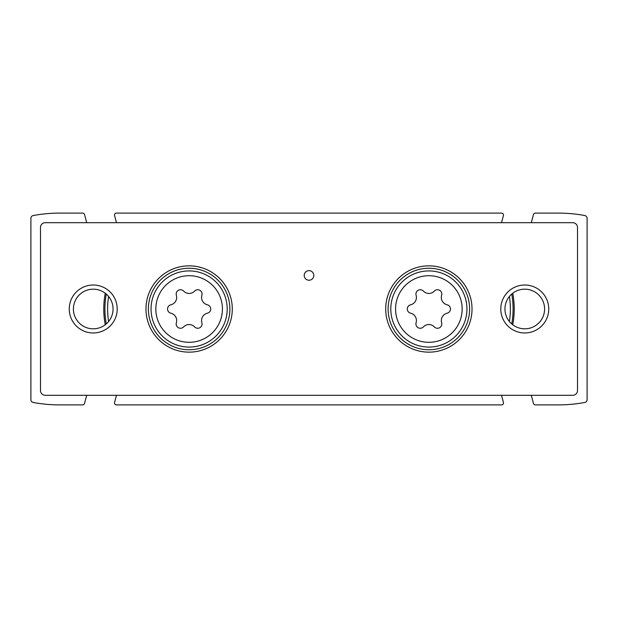 <?xml version="1.0" encoding="UTF-8"?>
<svg xmlns="http://www.w3.org/2000/svg" width="618" height="618" viewBox="0 0 618 618"><rect width="100%" height="100%" fill="white"/><g stroke="black" fill="none" stroke-linecap="round" stroke-linejoin="round"><path stroke-width="0.93" d="M512.755 293.241A85.346 85.346 0 0 1 512.755 324.759M105.245 324.759A85.346 85.346 0 0 1 105.245 293.241M531.287 222.696L533.481 214.523A1.916 1.916 0 0 1 535.335 213.102L558.332 213.102A145.284 145.284 0 0 1 584.744 215.528A2.874 2.874 0 0 1 587.1 218.355L587.1 399.645A2.874 2.874 0 0 1 584.744 402.472A145.284 145.284 0 0 1 558.332 404.898L535.335 404.898A1.916 1.916 0 0 1 533.481 403.477L531.287 395.304M505.586 222.696L501.484 222.696A1.916 1.916 0 0 0 501.577 222.434L503.431 215.52A1.916 1.916 0 0 0 501.577 213.102L116.423 213.102A1.916 1.916 0 0 0 114.569 215.52L116.423 222.434A1.916 1.916 0 0 0 116.516 222.696L112.414 222.696M86.713 395.304L84.519 403.477A1.916 1.916 0 0 1 82.665 404.898L59.668 404.898A145.284 145.284 0 0 1 33.256 402.472A2.874 2.874 0 0 1 30.9 399.645L30.9 218.355A2.874 2.874 0 0 1 33.256 215.528A145.284 145.284 0 0 1 59.668 213.102L82.665 213.102A1.916 1.916 0 0 1 84.519 214.523L86.713 222.696M112.414 395.304L116.516 395.304A1.916 1.916 0 0 0 116.423 395.566L114.569 402.48A1.916 1.916 0 0 0 116.423 404.898L501.577 404.898A1.916 1.916 0 0 0 503.431 402.48L501.577 395.566A1.916 1.916 0 0 0 501.484 395.304L505.586 395.304M106.257 323.932A84.203 84.203 0 0 1 106.257 294.068M108.59 321.538A81.514 81.514 0 0 1 108.59 296.462M511.743 294.068A84.203 84.203 0 0 1 511.743 323.932M509.41 296.462A81.514 81.514 0 0 1 509.41 321.538M416.107 322.712A7.555 7.555 0 0 0 410.615 313.202A4.318 4.318 0 0 1 410.615 304.798A7.555 7.555 0 0 0 416.107 295.288A4.318 4.318 0 0 1 423.376 291.086A7.555 7.555 0 0 0 434.361 291.086A4.318 4.318 0 0 1 441.638 295.288A7.555 7.555 0 0 0 447.131 304.798A4.318 4.318 0 0 1 447.131 313.202A7.555 7.555 0 0 0 441.638 322.712A4.318 4.318 0 0 1 434.361 326.914A7.555 7.555 0 0 0 423.376 326.914A4.318 4.318 0 0 1 416.107 322.712M176.362 322.712A7.555 7.555 0 0 0 170.869 313.202A4.318 4.318 0 0 1 170.869 304.798A7.555 7.555 0 0 0 176.362 295.288A4.318 4.318 0 0 1 183.639 291.086A7.555 7.555 0 0 0 194.624 291.086A4.318 4.318 0 0 1 201.893 295.288A7.555 7.555 0 0 0 207.385 304.798A4.318 4.318 0 0 1 207.385 313.202A7.555 7.555 0 0 0 201.893 322.712A4.318 4.318 0 0 1 194.624 326.914A7.555 7.555 0 0 0 183.639 326.914A4.318 4.318 0 0 1 176.362 322.712M45.284 395.304L572.716 395.304A4.797 4.797 0 0 0 577.513 390.514L577.513 227.486A4.797 4.797 0 0 0 572.716 222.696L45.284 222.696A4.797 4.797 0 0 0 40.487 227.486L40.487 390.514A4.797 4.797 0 0 0 45.284 395.304M428.869 352.152A43.152 43.152 0 0 1 391.495 287.424A43.152 43.152 0 0 1 466.242 287.424A43.152 43.152 0 0 1 428.869 352.152M189.131 352.152A43.152 43.152 0 0 1 151.758 287.424A43.152 43.152 0 0 1 226.505 287.424A43.152 43.152 0 0 1 189.131 352.152M309 280.232A4.797 4.797 0 0 1 304.844 273.04A4.797 4.797 0 0 1 313.156 273.04A4.797 4.797 0 0 1 309 280.232M524.767 332.971A23.971 23.971 0 0 1 504.002 297.011A23.971 23.971 0 0 1 545.532 297.011A23.971 23.971 0 0 1 524.767 332.971M93.233 332.971A23.971 23.971 0 0 1 72.468 297.011A23.971 23.971 0 0 1 113.998 297.011A23.971 23.971 0 0 1 93.233 332.971M93.233 328.822A19.822 19.822 0 0 1 76.068 299.089A19.822 19.822 0 0 1 110.398 299.089A19.822 19.822 0 0 1 93.233 328.822M524.767 328.822A19.822 19.822 0 0 1 507.602 299.089A19.822 19.822 0 0 1 541.932 299.089A19.822 19.822 0 0 1 524.767 328.822M189.131 349.757A40.757 40.757 0 0 1 153.836 288.621A40.757 40.757 0 0 1 224.427 288.621A40.757 40.757 0 0 1 189.131 349.757M428.869 349.757A40.757 40.757 0 0 1 393.573 288.621A40.757 40.757 0 0 1 464.164 288.621A40.757 40.757 0 0 1 428.869 349.757M428.869 342.302A33.302 33.302 0 0 1 400.031 292.353A33.302 33.302 0 0 1 457.706 292.353A33.302 33.302 0 0 1 428.869 342.302M189.131 342.302A33.302 33.302 0 0 1 160.294 292.353A33.302 33.302 0 0 1 217.969 292.353A33.302 33.302 0 0 1 189.131 342.302M189.131 347.077A38.077 38.077 0 0 1 156.153 289.958A38.077 38.077 0 0 1 222.101 289.958A38.077 38.077 0 0 1 189.131 347.077M428.869 347.077A38.077 38.077 0 0 1 395.899 289.958A38.077 38.077 0 0 1 461.847 289.958A38.077 38.077 0 0 1 428.869 347.077"/></g></svg>
